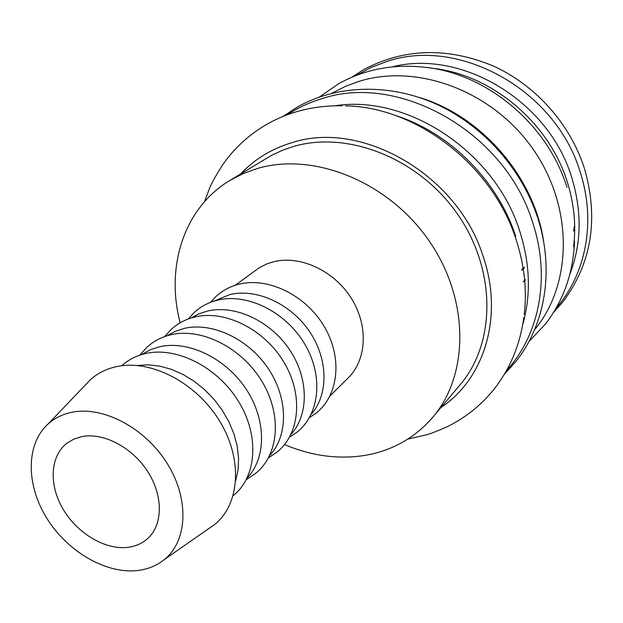 <?xml version="1.0" encoding="UTF-8"?>
<svg xmlns="http://www.w3.org/2000/svg" width="623" height="623" viewBox="0 0 623 623"><rect width="100%" height="100%" fill="white"/><g stroke="black" fill="none" stroke-linecap="round" stroke-linejoin="round"><path stroke-width="0.93" d="M524.208 314.475C527.081 290.209 524.449 265.46 516.311 240.237C493.159 165.835 416.779 106.806 345.415 105.855M524.473 267.695L523.25 268.902M523.125 269.027L521.809 270.265M566.961 187.398C547.944 124.701 487.318 73.802 425.548 67.354C393.923 63.686 364.969 69.137 338.694 83.708L319.365 97.04M506.476 370.607C539.23 335.143 550.849 277.624 532.813 223.018C505.821 132.31 398.556 72.081 321.086 98.948C308.844 102.702 297.56 107.981 287.226 114.788M534.526 329.855L535.5 328.633C572.802 282.71 573.308 205.73 532.385 148.173C491.718 90.467 416.81 63.133 358.864 81.411L345.617 86.285L331.794 93.302M556.059 308.206C585.651 274.634 596.211 222.302 580.535 173.241C556.705 90.226 458.746 36.22 386.19 61.708L370.794 67.603L356.481 75.336M207.654 529.379L214.694 524.465C240.073 504.015 242.993 458.832 219.405 420.689C196.05 382.452 150.571 359.082 116.548 366.62C106.44 368.816 97.764 373.138 90.522 379.578L84.588 385.785M72.12 412.224C62.853 414.093 54.925 417.932 48.345 423.757C25.87 443.763 25.823 484.367 46.585 517.9C67.222 551.503 106.011 574.274 137.823 570.489C148.118 569.235 157.043 565.528 164.581 559.384C187.554 540.772 189.485 499.116 167.299 463.637C145.315 428.079 103.309 405.846 72.12 412.224M233.158 495.713C256.59 477.195 259.791 436.326 238.85 401.952C218.112 367.492 177.096 346.474 146.062 353.428C136.608 355.515 128.509 359.619 121.765 365.732M247.199 477.857C266.449 457.975 266.527 419.894 246.14 389.134C225.884 358.303 188.551 340.275 159.986 346.661L150.244 349.768L141.553 354.596M248.912 477.888L255.337 473.573C278.715 455.436 282.39 415.354 262.166 381.743C242.16 348.031 201.977 327.612 171.372 334.644C161.887 336.794 153.78 340.983 147.036 347.206L141.787 352.891M269.673 455.577C288.309 435.726 288.293 398.588 268.466 368.878C248.772 339.099 212.505 321.927 184.556 328.329L175.32 331.288L167.019 335.789M270.039 456.784L276.402 452.555C299.655 434.745 303.713 395.441 284.166 362.578C264.822 329.629 225.471 309.787 195.311 316.881C185.841 319.077 177.75 323.321 171.029 329.606L165.874 335.244M290.949 434.472C309 414.684 308.883 378.457 289.586 349.737C270.413 320.954 235.159 304.585 207.809 310.978L199.056 313.79L191.129 317.995M290.061 436.785L296.361 432.642C319.482 415.159 323.89 376.604 304.974 344.449C286.261 312.209 247.705 292.919 217.98 300.052C208.534 302.295 200.458 306.586 193.761 312.925L188.707 318.524M311.118 414.451C328.601 394.756 328.383 359.409 309.592 331.631C290.91 303.783 256.621 288.145 229.848 294.539L213.993 301.127M309.46 417.581L315.3 413.75C338.281 396.586 343.008 358.747 324.684 327.27C306.578 295.707 268.786 276.924 239.489 284.096C230.058 286.378 222.006 290.715 215.332 297.109L210.652 302.295M330.026 395.909L348.21 377.912C366.861 359.697 368.559 325.292 351.123 297.973C333.819 270.584 300.278 255.126 273.871 261.691L266.948 263.879L259.293 267.703L235.214 285.279M284.547 444.557C310.83 455.732 337.113 459.424 363.396 455.639C391.252 451.223 414.35 438.452 432.705 417.34C469.392 374.579 469.578 298.799 428.741 240.322C388.168 181.69 313.976 151.926 257.813 168.366L243.235 173.552L229.755 180.53C183.777 208.082 165.368 267.166 180.179 322.784M229.755 180.53L271.644 155.291L283.224 149.964L293.425 146.506C347.891 130.324 419.092 158.382 457.687 214.359C496.531 270.187 495.853 343.078 460.14 384.749L432.705 417.34M128.198 547.306C105.614 550.273 77.618 533.747 63.227 509.427C48.719 485.169 49.918 456.324 66.856 443.249L73.989 439.028L82.213 436.528C103.737 432.432 132.208 447.415 147.628 471.44C163.171 495.417 163.062 524.177 148.149 538.108C142.714 543.186 136.063 546.246 128.198 547.306M523.328 281.604L524.192 280.825M524.675 280.389L525.415 279.696M235.774 480.481L238.095 469.719L238.586 458.162L237.192 446.115L233.944 433.881L228.914 421.802L222.216 410.191L214.039 399.366L204.601 389.632L194.15 381.245L182.983 374.423L171.395 369.338L159.698 366.122L148.204 364.829L137.216 365.483M521.692 269.549L523.047 268.412M523.156 268.311L524.41 267.205M543.809 242.768C535.102 178.03 481.914 115.971 419.271 97.461M515.751 236.506C497.948 180.771 449.385 132.24 395.06 115.372M573.588 246.646C576.228 225.526 574.18 204.149 567.444 182.523C549.291 122.599 491.282 74.145 432.144 68.296M573.619 231.047L574.313 226.499M441.053 407.426C484.281 378.932 503.82 316.523 483.191 256.551C457.983 174.853 361.69 119.6 292.031 142.651C271.737 148.695 254.667 159.083 240.828 173.801M522.666 324.887C531.108 295.341 530.181 264.277 519.901 231.694C495.667 152.323 407.816 94.135 334.886 105.785M569.835 274.284C581.438 244.232 582.155 212.241 571.969 178.326C549.587 101.502 461.783 48.82 392.116 66.918M407.886 439.083L426.163 434.893C430.672 433.67 437.525 431.023 446.73 426.95C465.264 417.971 481.127 405.277 494.312 388.861C510.268 368.403 520.104 344.62 523.811 317.512M504.264 374.423L515.852 361.542C545.771 324.038 554.33 268.949 537.836 218.315M528.935 341.56L545.063 324.505C563.488 300.769 573.3 272.991 574.515 241.179M553.419 312.621L562.935 301.844C591.515 263.521 598.781 219.366 584.732 169.394M351.722 77.268L363.824 69.511C404.156 48.267 447.143 47.029 492.777 65.781C535.476 84.923 570.185 123.821 584.467 168.545M283.115 116.384L297.623 106.907C337.845 84.323 390.512 83.295 436.894 104.415C483.246 125.745 521.295 168.358 537.408 217.006M204.469 201.735L209.46 188.582C211.104 184.05 215.418 176.262 222.403 165.204C234.116 148.258 249.083 134.529 267.322 124.016C289.983 111.377 314.997 105.303 342.346 105.778M48.345 423.757L90.522 379.578M139.645 355.211L147.036 347.206M164.659 336.568L171.029 329.606M188.317 318.953L193.761 312.925M210.714 302.264L215.332 297.109M525.423 279.953L524.691 280.623M524.2 281.059L523.343 281.806M309.491 417.519L315.3 413.75M289.578 437.105L296.361 432.642M268.544 457.78L276.402 452.555M246.295 479.655L255.337 473.573M164.581 559.384L214.694 524.465"/></g></svg>
